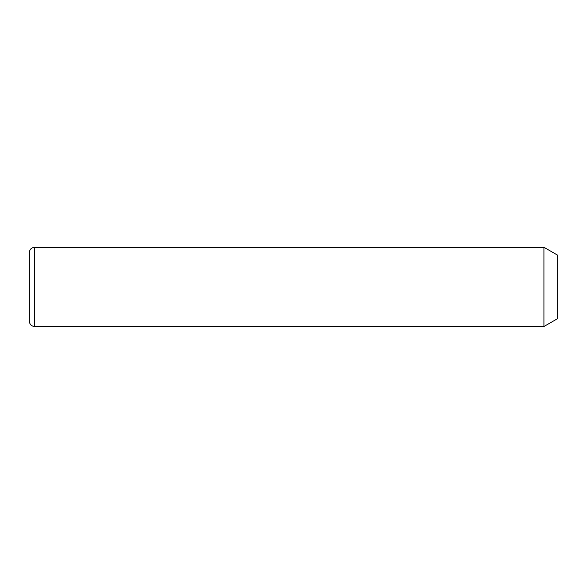 <?xml version="1.0" encoding="UTF-8"?>
<svg xmlns="http://www.w3.org/2000/svg" width="587" height="587" viewBox="0 0 587 587"><rect width="100%" height="100%" fill="white"/><g stroke="black" fill="none" stroke-linecap="round" stroke-linejoin="round"><path stroke-width="0.88" d="M543.922 247.274L557.65 255.198L557.65 318.594L543.922 326.519L543.922 247.274L34.633 247.274C31.427 247.589 29.666 249.35 29.35 252.557L29.35 321.236C29.666 324.442 31.427 326.203 34.633 326.519L34.633 247.274M543.922 326.519L34.633 326.519"/></g></svg>
